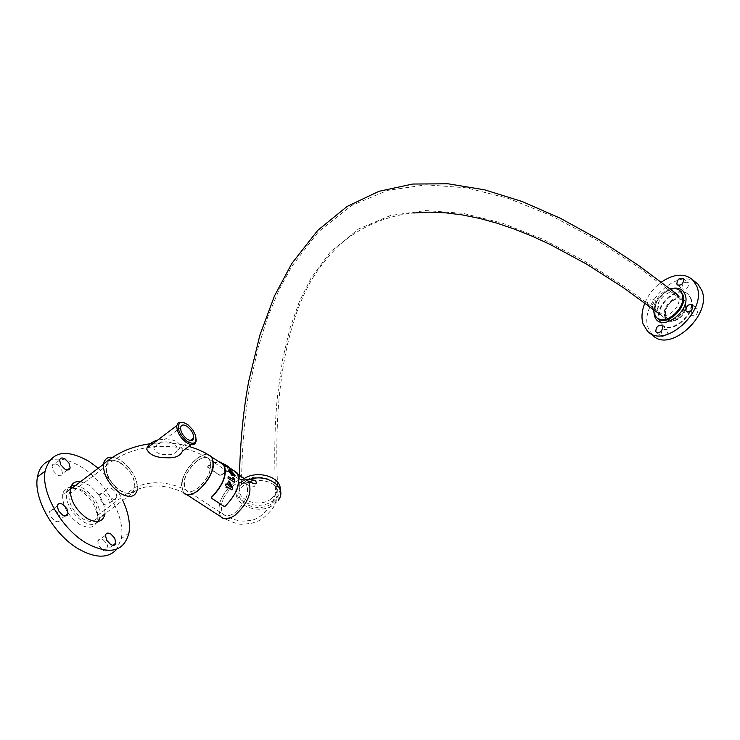 <?xml version="1.0" encoding="UTF-8"?>
<svg xmlns="http://www.w3.org/2000/svg" width="740" height="740" viewBox="0 0 740 740"><rect width="100%" height="100%" fill="white"/><g stroke="black" fill="none" stroke-linecap="round" stroke-linejoin="round"><path stroke-width="0.56" stroke-dasharray="3.7 2.78" d="M247.4 480.352L242.951 482.878L239.242 486.43C226.394 501.618 257.557 517.436 274.096 504.412L278.221 500.36C275.983 460.188 276.409 424.806 279.507 394.207C284.299 348.272 294.252 311.512 309.385 283.929C313.695 275.206 328.384 254.338 343.286 241.638C364.08 225.265 387.519 215.701 413.605 212.963M677.96 318.524C673.132 321.576 669.182 321.771 666.093 319.134C662.328 313.094 664.224 306.758 671.754 300.135C676.582 297.045 680.569 296.832 683.695 299.515C687.432 305.555 685.518 311.892 677.96 318.524C673.132 321.576 669.182 321.771 666.093 319.134L664.992 316.877C661.144 307.248 677.766 292.513 684.195 299.913L685.249 302.068C686.526 308.09 684.102 313.575 677.96 318.524M672.105 301.18C676.379 298.442 679.903 298.266 682.668 300.634C685.98 305.981 684.287 311.596 677.6 317.46C673.326 320.161 669.83 320.337 667.091 317.996C663.762 312.65 665.436 307.045 672.105 301.18M249.084 481.731L244.755 484.127L241.453 487.29C230.112 500.73 257.687 514.726 272.329 503.191L275.964 499.63C280.432 486.504 273.125 480.047 254.033 480.269M208.513 454.749L203.26 455.082L197.136 458.375C183.973 470.696 179.413 482.073 183.455 492.507L181.55 486.236C180.81 472.758 199.079 451.4 208.513 454.749M245.486 479.354L240.093 479.492L233.831 482.73C220.761 494.838 216.367 506.123 220.631 516.594C216.367 506.123 220.761 494.838 233.831 482.73L240.093 479.492L245.486 479.354M233.914 485.172C222.833 495.439 219.105 505.004 222.722 513.875C225.506 516.733 229.576 516.344 234.931 512.718C246.096 502.386 249.861 492.794 246.226 483.941C243.395 481.065 239.288 481.472 233.914 485.172C239.288 481.472 243.395 481.065 246.226 483.941C249.861 492.794 246.096 502.386 234.931 512.718C229.576 516.344 225.506 516.733 222.722 513.875C219.105 505.004 222.833 495.439 233.914 485.172M197.182 460.817C186.018 471.269 182.151 480.917 185.574 489.751C188.284 492.572 192.326 492.128 197.7 488.409C208.948 477.892 212.852 468.226 209.401 459.401C206.645 456.562 202.575 457.033 197.182 460.817M98.355 521.441C94.924 525.428 89.679 525.409 82.63 521.395C71.364 513.107 65.906 503.477 66.285 492.488L67.978 488.345L71.225 485.902M75.609 485.412L83.879 488.529C95.053 496.836 100.437 506.447 100.02 517.362L137.335 489.538M120.269 493.247C109.002 484.783 103.461 475.08 103.637 464.137C105.718 456.367 111.481 455.156 120.916 460.511C132.044 468.966 137.52 478.623 137.335 489.491M120.87 462.972C130.333 470.159 134.976 478.364 134.791 487.577C133.098 494.061 128.27 495.106 120.315 490.713C110.778 483.535 106.079 475.311 106.236 466.043C107.994 459.466 112.878 458.439 120.87 462.972M83.787 490.999C93.268 498.038 97.828 506.188 97.477 515.438C95.645 521.977 90.724 523.115 82.732 518.851C73.177 511.83 68.57 503.663 68.885 494.357C70.79 487.725 75.758 486.605 83.787 490.999M271.266 498.797C257.622 509.555 231.602 497.567 241.36 484.811L244.931 481.231C258.538 470.418 284.419 482.276 275.114 494.866L271.266 498.797M244.228 478.521L238.363 483.821C226.792 498.89 257.502 513.051 273.606 500.36L278.175 495.68L280.164 489.852M105.968 467.486L106.098 466.052C107.827 450.096 135.772 469.641 134.791 485.912L134.662 487.586C133.108 503.515 104.793 483.886 105.968 467.486M211.011 464.507L209.401 459.401C203.491 450.91 183.15 471.001 183.964 484.46L185.574 489.751C191.41 498.344 212.047 477.911 211.011 464.507M120.204 493.293C129.555 498.409 135.217 497.16 137.196 489.547L137.353 487.549C138.019 475.219 121.693 456.358 111 457.172M104.377 494.246L106.764 496.327L108.873 499.805L109.317 503.08L107.92 504.985L105.672 504.957L103.471 503.783L99.585 498.649L99.077 495.948L99.882 493.885L101.815 493.293L104.377 494.246M111.907 488.585L114.82 491.332L116.411 494.163L116.865 497.437L115.477 499.334L113.239 499.296L110.427 497.622L106.912 492.257L106.69 489.695L107.735 487.974L109.835 487.697L111.907 488.585M103.119 539.682L107.032 543.891L108.16 548.775C107.485 551.189 105.7 551.633 102.823 550.107L98.901 545.907L97.754 541.005C98.448 538.581 100.233 538.146 103.119 539.682M55.223 510.341L59.181 514.541L60.338 519.415C59.625 521.941 57.739 522.394 54.686 520.793L50.718 516.594L49.552 511.71C50.274 509.166 52.17 508.713 55.223 510.341M72.964 487.42L80.743 490.518C92.195 499.019 97.699 508.861 97.245 520.044C95.025 527.944 89.078 529.331 79.411 524.207C67.849 515.734 62.271 505.864 62.678 494.607C63.603 489.991 66.267 487.549 70.689 487.281M80.558 481.657L88.328 484.774C99.419 492.96 104.969 502.58 104.997 513.653M57.581 464.803L61.439 468.929L62.586 473.618C61.892 476.024 60.06 476.421 57.063 474.793L53.197 470.668L52.041 465.969C52.734 463.545 54.584 463.157 57.581 464.803M49.321 460.668C58.442 457.339 69.218 459.512 81.659 467.199C105.987 482.073 125.726 517.408 121.304 538.674L116.846 549.117M98.235 468.235C108.632 477.3 116.809 488.021 122.766 500.407M685.749 302.466C686.896 309.024 684.472 314.509 678.46 318.921C673.437 321.983 669.487 322.187 666.592 319.532L664.992 316.877M691.086 298.766C697.145 313.27 671.8 335.775 662.161 324.592L659.719 320.54C653.947 305.971 679.033 283.753 688.764 294.946L691.086 298.766M690.587 298.359C696.636 312.863 671.291 335.377 661.653 324.194L659.211 320.143C653.448 305.574 678.534 283.346 688.255 294.539L690.587 298.359M652.218 308.811C652.643 304.177 654.734 302.318 658.48 303.224L658.998 304.085C658.582 308.719 656.491 310.587 652.745 309.681L652.218 308.811M647.158 304.825C647.593 300.19 649.683 298.322 653.429 299.219L653.947 300.079C654.151 303.289 652.625 305.361 649.369 306.295M681.864 288.128C682.28 283.439 684.398 281.57 688.237 282.514L688.737 283.328C688.33 288.008 686.202 289.886 682.363 288.952L681.864 288.128M690.966 314.583C691.373 309.829 693.519 307.933 697.422 308.913L697.949 309.773C697.552 314.537 695.406 316.433 691.493 315.453L690.966 314.583M675.574 293.04C668.174 288.276 654.234 302.41 657.703 311.124L659.294 313.779C665.667 321.179 682.447 306.249 678.497 296.638M660.885 335.359C661.301 330.641 663.41 328.764 667.23 329.707L667.767 330.604C667.369 335.322 665.251 337.2 661.44 336.265L660.885 335.359M652.393 334.906L648.148 327.82C639.138 304.658 676.601 268.019 695.332 281.977M644.882 302.956C648.462 294.539 653.966 287.582 661.375 282.079M669.987 288.674C660.357 292.42 654.882 299.349 653.549 309.44M207.792 467.412L207.737 466.126L207.792 467.412L219.808 475.376L221.121 475.293C227.911 470.242 233.1 469.512 236.689 473.091C240.953 482.434 237.114 493.358 225.191 505.882L223.906 506.317M207.774 466.44L214.008 462.759L219.521 462.019M211.705 498.353L211.455 497.252M211.659 498.029L223.859 505.993M225.793 464.97L229.067 467.319L226.782 465.913M226.718 465.867L222.046 463.555L227.097 468.041L228.299 467.995L224.276 464.729L230.279 468.291L229.039 467.125M207.737 466.126L213.518 462.602L218.763 461.51M221.121 475.293L221.084 474.988C226.042 471.167 230.362 469.752 234.025 470.751M221.084 474.988L219.808 475.376M207.755 467.107L219.762 475.071M226.986 488.012L225.876 487.327L226.514 486.273M231.824 489.843L227.504 486.985M228.484 481.074L227.152 484.645M225.913 483.821L225.275 485.449M226.412 486.263L225.173 485.44M230.862 487.133L229.085 483.266M233.165 479.853L232.73 477.272M228.179 476.532L227.966 478.105M234.386 482.499L227.837 478.151M234.839 476.347L231.796 475.487L228.355 470.936L228.595 470.011M233.896 474.877L231.592 472.324L229.659 471.389M228.78 467.689L229.89 469.475M230.88 470.344L229.761 469.604M226.884 465.978L229.067 467.319M232.758 469.937L233.498 470.483M233.378 470.631L227.606 466.459M222.046 463.555L227.032 468.207L228.216 468.161L224.192 464.887L231.139 468.818L227.023 465.821M226.949 465.941L232.24 469.558M221.963 463.721L223.156 463.712M228.975 467.486L223.073 463.878M183.372 422.327L187.997 425.13L191.79 429.117L194.666 433.834L196.192 439.255M166.5 441.873C160.358 441.762 156.112 443.732 153.744 447.802C154.836 452.316 159.1 454.61 166.537 454.684C172.318 455.007 176.009 453.454 177.609 450.013C177.138 445.166 173.438 442.455 166.5 441.873M182.419 451.187C181.874 443.991 176.564 439.884 166.491 438.866L157.731 440.023M146.835 448.237L146.696 449.078M679.736 290.413C670.227 282.606 650.053 302.003 654.891 314.213L657.398 318.144M654.012 313.251C654.845 300.218 661.569 291.865 674.196 288.193M239.242 486.43L239.436 475.311M666.592 319.532L660.043 314.417M667.091 317.996L625.291 287.083L583.731 260.628L542.642 239.122L502.34 223.147L463.203 213.379L425.74 210.549L390.554 215.488L358.41 229.058L330.234 252.109L310.8 278.564L299.376 301.55L289.988 328.255L282.763 358.817L277.768 393.43C274.485 424.085 273.883 459.485 275.964 499.63M682.668 300.634L638.592 267.353L594.692 238.835L551.198 215.636L508.38 198.385L466.579 187.831L426.185 184.824L387.658 190.365L351.537 205.563L318.478 231.75L291.902 266.215L279.128 289.701L267.815 316.72L258.195 347.421L250.536 381.858C244.811 412.92 241.786 448.061 241.453 487.29M677.128 294.27L683.695 299.515M223.859 464.914L238.021 474.368M134.662 487.586C150.553 480.51 167.527 481.231 185.574 489.751L222.722 513.875C230.066 518.657 237.225 521.071 244.182 521.126C250.749 519.961 256.891 522.69 270.997 505.559L275.114 494.866M106.098 466.052C132.534 442.113 182.105 440.096 209.401 459.401L246.226 483.941C252.007 487.568 254.976 487.716 255.152 484.404C254.097 482.323 250.666 481.879 244.847 483.072L241.36 484.811M137.196 489.547C151.302 483.951 166.722 484.941 183.455 492.507L186.415 494.422M66.285 492.488L70.226 489.501M97.477 515.438L134.791 487.577M68.885 494.357L106.236 466.043M246.364 479.705L242.47 481.074L238.363 483.821M220.631 516.594C231.084 522.116 238.521 524.679 242.924 524.281L251.998 523.208C257.344 520.849 261.183 522.533 273.328 507.603L278.175 495.68M188.885 446.368C177.535 443.195 165.667 442.196 153.291 443.371M116.865 497.437L109.317 503.08M112.896 545.297L108.16 548.775M65.028 515.891L60.338 519.415M104.895 514.346L97.245 520.044M67.349 469.974L62.586 473.618M128.954 533.05L121.304 538.674M59.616 460.132L52.041 465.969M70.328 488.798L62.678 494.607M57.304 505.836L49.552 511.71M105.478 535.298L97.754 541.005M106.69 489.695L99.132 495.375M679.505 290.21C675.472 287.832 670.394 288.785 664.27 293.058C659.211 299.46 654.188 299.219 655.196 314.768L656.288 317.21M662.161 324.592L661.653 324.194M653.429 299.219L658.48 303.224M683.233 278.425L688.237 282.514M692.372 304.852L697.422 308.913M676.952 294.085L684.195 299.913M660.413 314.657L666.093 319.134M662.134 325.72L667.23 329.707M647.297 330.956L650.293 333.278M656.722 332.593L661.44 336.265M686.803 311.697L691.493 315.453M677.683 285.159L682.363 288.952M648.037 305.981L652.745 309.681M688.764 294.946L688.255 294.539M223.314 464.156L236.689 473.091M232.156 469.724L233.23 470.446M195.462 435.065L195.434 435.74M153.744 447.802L180.551 427.6M191.142 444.675L196.165 440.92M177.609 450.013L190.328 440.504"/><path stroke-width="1.11" d="M254.033 480.269L249.084 481.731M278.221 500.36C288.877 487.272 265.355 471.75 247.4 480.352M197.746 490.925C211.029 478.512 215.636 467.097 211.566 456.7L208.513 454.749L211.566 456.7L213.453 462.694C214.711 478.512 190.337 502.645 183.455 492.507C186.647 495.837 191.401 495.31 197.746 490.925M186.415 494.422L220.631 516.594C223.906 519.961 228.706 519.508 235.024 515.225C248.205 503.034 252.645 491.721 248.363 481.277L245.486 479.354L248.363 481.277C254.597 484.33 257.141 484.497 256.012 481.777C255.855 480.103 252.645 479.418 246.364 479.705M71.225 485.902L75.609 485.412M100.02 517.362L98.355 521.441M137.335 489.491L137.335 489.538C135.337 497.178 129.648 498.418 120.269 493.247M220.631 516.594C223.906 519.961 228.706 519.508 235.024 515.225C248.205 503.034 252.645 491.721 248.363 481.277L238.021 474.368M280.164 489.852C281.746 477.254 257.918 469.623 244.228 478.521M111 457.172C106.8 457.375 104.294 459.697 103.498 464.137L103.35 465.812C104.136 476.505 109.751 485.662 120.204 493.293M110.815 533.993L114.728 538.211L115.884 543.105C115.209 545.51 113.442 545.944 110.565 544.409L106.634 540.191L105.478 535.298C106.153 532.883 107.938 532.449 110.815 533.993M62.956 504.486L66.915 508.704L68.089 513.579C67.386 516.104 65.508 516.548 62.456 514.938L58.488 510.72L57.304 505.836C58.016 503.302 59.903 502.858 62.956 504.486M104.997 513.653L104.895 514.346C102.703 522.237 96.783 523.596 87.117 518.444C75.563 509.934 69.967 500.046 70.328 488.798C71.484 483.349 74.888 480.972 80.558 481.657M65.139 458.994L69.005 463.129L70.161 467.819C69.486 470.224 67.654 470.612 64.667 468.975L60.791 464.84L59.616 460.132C60.31 457.718 62.151 457.339 65.139 458.994M122.766 500.407C128.399 512.589 130.462 523.476 128.954 533.05C123.811 551.929 109.566 555.287 86.238 543.105C61.54 528.767 40.83 492.285 45.122 471.103C50.866 451.4 65.546 448.19 89.161 461.473L98.235 468.235M116.846 549.117C108.401 558.571 95.599 558.496 78.431 548.895C53.715 534.632 33.078 498.205 37.462 476.995C38.952 468.836 42.911 463.388 49.321 460.668M70.689 487.281L72.964 487.42M653.549 309.44L654.123 313.612L656.288 317.21C664.853 327.163 687.46 307.045 682.114 294.113L680.042 290.709L677.729 289.072L674.112 288.193L669.987 288.674M676.841 284.058C677.266 279.368 679.394 277.491 683.233 278.425L683.723 279.239C683.307 283.929 681.179 285.816 677.341 284.882L676.841 284.058M685.906 310.541C686.322 305.768 688.477 303.872 692.372 304.852L692.899 305.703C692.492 310.476 690.346 312.373 686.433 311.401L685.906 310.541M678.497 296.638L675.574 293.04M655.788 331.391C656.204 326.673 658.323 324.777 662.134 325.72L662.679 326.618C662.263 331.335 660.154 333.231 656.334 332.297L655.788 331.391M661.375 282.079C674.094 273.624 684.62 272.94 692.955 280.035L696.858 286.417C707.366 311.235 663.734 350.094 647.297 330.956L643.051 323.87C641.182 317.636 641.793 310.661 644.882 302.956M695.332 281.977L697.959 284.132L701.871 290.524C712.417 315.323 668.868 354.053 652.393 334.906L650.293 333.278M649.369 306.295L647.158 304.825M219.521 462.019L223.314 464.156C227.495 473.471 223.61 484.432 211.64 497.03L211.705 498.353L223.906 506.317L225.238 506.197C237.411 493.423 241.332 482.267 236.985 472.731L234.025 470.751M211.492 497.567L211.64 497.03M229.039 467.125L224.932 464.387M230.02 468.291L231.01 470.224L229.89 469.475L228.901 467.541L230.769 470.067M231.435 471.001L235.209 475.691L231.925 475.404L228.494 470.834L231.435 471.001L235.07 475.413L234.839 476.347M234.821 480.972L234.506 482.452L227.966 478.105L228.309 476.477L233.294 479.788L232.73 477.272L233.96 478.086L234.821 480.972L234.413 482.378M226.514 486.273L225.978 487.346L227.069 488.067L227.615 486.994L231.935 489.852L232.674 488.224L229.742 481.786L228.614 481.046L227.263 484.635L226.024 483.821L225.275 485.449L226.514 486.273M218.763 461.51L223.6 463.786C227.874 473.304 223.896 484.497 211.677 497.345M226.986 488.012L227.615 486.994M228.577 481.139L229.613 481.823L232.674 488.224M232.564 488.224L231.851 489.797M225.996 483.877L227.263 484.635M229.197 483.248L228.235 485.394L230.972 487.133L229.197 483.248L228.346 485.394L230.972 487.133M232.739 477.448L233.96 478.086M233.822 478.17L234.691 481.037M228.29 476.606L233.294 479.788M228.595 470.011L231.306 471.121M229.659 471.389L231.787 474.072L233.896 474.877M231.787 474.072L234.053 474.543L231.722 472.213L229.641 471.491L231.916 473.97M229.16 467.939L229.9 468.439M224.831 464.544L226.884 465.978M227.606 466.459L225.681 465.127M232.24 469.558L232.786 469.715M187.285 441.549C194.444 445.129 197.173 442.973 195.462 435.065L192.705 429.755L187.803 424.603L182.947 422.235L179.755 422.697C176.481 427.914 178.988 434.195 187.285 441.549M196.192 439.255L196.165 440.92C195.166 445.286 191.984 445.887 186.619 442.733C180.116 437.654 176.832 431.966 176.74 425.676L178.516 422.429L183.372 422.327M187.248 439.171C182.845 435.721 180.615 431.864 180.551 427.6C181.245 424.621 183.418 424.214 187.072 426.397C191.457 429.848 193.677 433.696 193.732 437.95C193.057 440.92 190.892 441.327 187.248 439.171M146.696 449.078C149.471 454.887 156.085 457.773 166.546 457.746C174.973 458.282 180.264 456.099 182.419 451.187L191.142 444.675M157.731 440.023C152.385 441.53 148.758 444.278 146.835 448.237L176.74 425.676M657.398 318.144C666.305 327.348 688.126 307.387 682.872 294.733L679.736 290.413M674.196 288.193C679.635 287.74 683.279 289.877 685.12 294.585C691.854 311.549 659.433 333.916 654.558 315.86L654.012 313.251M239.436 475.311C240.361 440.605 243.46 409.211 248.751 381.128L259.879 335.146L274.438 296.037L291.782 263.532L317.756 230.344L347.162 206.423L378.963 191.309L412.717 184.038L448.042 183.788L484.608 189.829L522.116 201.502L560.319 218.263L599.012 239.584L637.991 265.05L677.128 294.27M660.043 314.417L623.21 287.518L586.561 264.106L550.273 244.524L532.328 236.282L514.55 229.15L496.975 223.175L479.64 218.42L462.583 214.961L445.859 212.852L429.514 212.158L413.605 212.963M188.885 446.368L197.589 449.328L205.655 453.121L223.859 464.914M70.226 489.501L103.48 464.248M153.291 443.371C133.755 445.471 117.151 452.39 103.498 464.137M115.884 543.105L112.896 545.297M68.089 513.579L65.028 515.891M70.161 467.819L67.349 469.974M45.122 471.103L37.462 476.995M680.042 290.709L679.505 290.21M659.294 313.779L660.413 314.657M692.955 280.035L697.959 284.132M223.6 463.786L232.277 469.586M233.35 470.298L236.985 472.731M190.328 440.504L193.732 437.95M179.755 422.697L178.516 422.429"/></g></svg>
